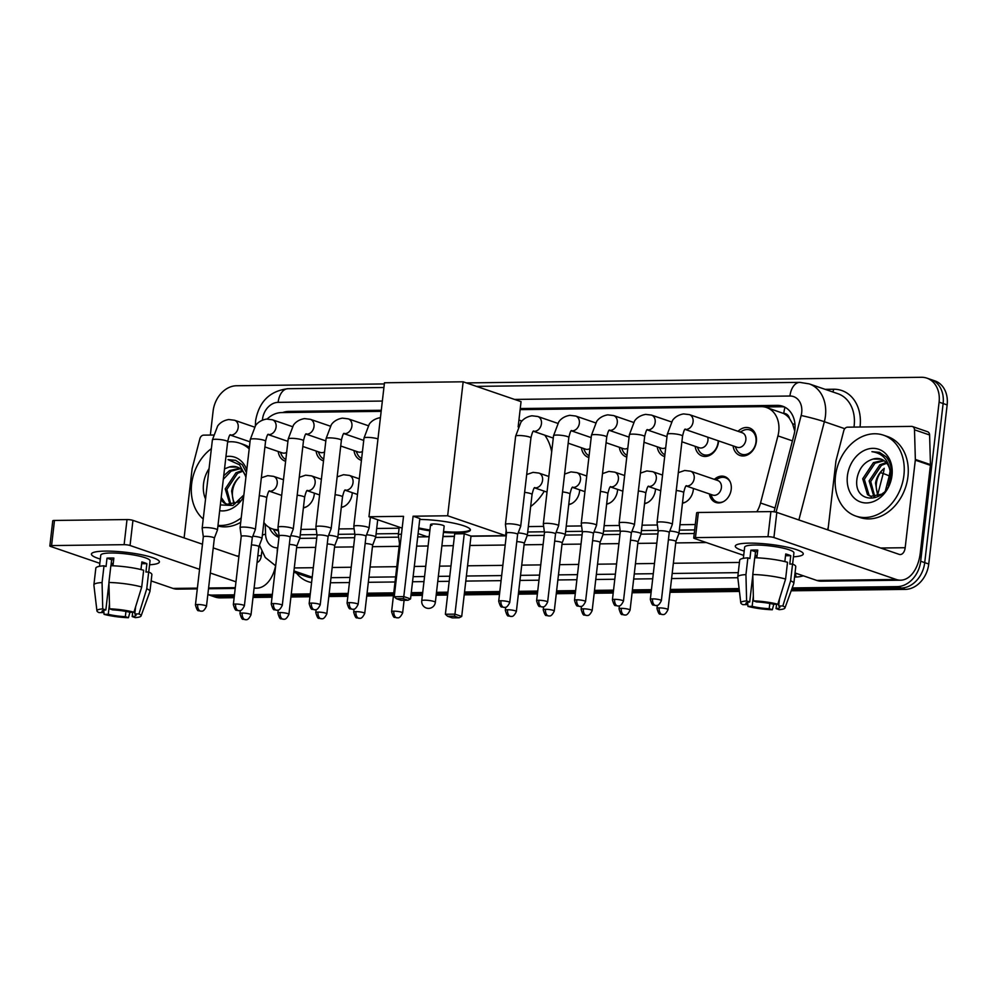 <?xml version="1.0" encoding="UTF-8"?>
<svg xmlns="http://www.w3.org/2000/svg" width="997" height="997" viewBox="0 0 997 997"><rect width="100%" height="100%" fill="white"/><g stroke="black" fill="none" stroke-linecap="round" stroke-linejoin="round"><path stroke-width="1.5" d="M314.329 493.141A13.684 10.705 108.9 0 1 314.229 494.549A13.684 10.705 108.9 0 1 303.387 507.909M352.24 492.668A13.684 10.705 108.9 0 1 352.14 494.076A13.684 10.705 108.9 0 1 341.286 507.436M579.681 489.851A13.684 10.705 108.9 0 1 579.581 491.259A13.684 10.705 108.9 0 1 568.726 504.632M617.592 489.39A13.684 10.705 108.9 0 1 617.492 490.798A13.684 10.705 108.9 0 1 606.637 504.158M655.503 488.916A13.684 10.705 108.9 0 1 655.39 490.325A13.684 10.705 108.9 0 1 644.548 503.684M693.401 488.455A13.684 10.705 108.9 0 1 693.301 489.851A13.684 10.705 108.9 0 1 682.459 503.223M714.388 479.37A13.684 10.705 108.9 0 1 724.694 476.578A13.684 10.705 108.9 0 1 731.212 489.39A13.684 10.705 108.9 0 1 715.821 502.463A13.684 10.705 108.9 0 1 709.39 493.926M285.616 461.275A14.556 11.391 108.9 0 1 285.117 461.113A14.556 11.391 108.9 0 1 278.2 451.491M323.527 460.801A14.556 11.391 108.9 0 1 323.016 460.651A14.556 11.391 108.9 0 1 316.099 451.03M361.437 460.34A14.556 11.391 108.9 0 1 360.926 460.178A14.556 11.391 108.9 0 1 354.01 450.557M588.878 457.523A14.556 11.391 108.9 0 1 588.367 457.361A14.556 11.391 108.9 0 1 581.45 447.74M626.777 457.05A14.556 11.391 108.9 0 1 626.278 456.9A14.556 11.391 108.9 0 1 619.361 447.279M664.687 456.589A14.556 11.391 108.9 0 1 664.189 456.427A14.556 11.391 108.9 0 1 657.26 446.806M718.55 440.886A14.556 11.391 108.9 0 1 718.463 442.045A14.556 11.391 108.9 0 1 702.087 455.965A14.556 11.391 108.9 0 1 695.171 446.344M738.067 431.315A14.556 11.391 108.9 0 1 749.445 427.962A14.556 11.391 108.9 0 1 756.362 441.584A14.556 11.391 108.9 0 1 739.998 455.492A14.556 11.391 108.9 0 1 733.082 445.871M756.823 511.76A25.648 20.077 -71.1 0 0 760.537 502.999L777.934 435.888A25.648 20.077 -71.1 0 0 778.757 431.527A25.648 20.077 -71.1 0 0 766.543 407.511A25.648 20.077 -71.1 0 0 761.135 406.651L520.135 409.63M794.746 431.128L792.603 423.85L789.487 418.441A8.549 6.692 -71.1 0 0 783.779 413.406A25.648 15.379 -90.7 0 1 785 407.25M783.779 413.406L783.418 413.419A25.648 20.077 108.9 0 1 789.487 418.441M300.271 534.803L316.934 534.591M338.182 534.33L354.832 534.118M376.081 533.856L398.476 533.582M527.712 531.987L544.374 531.775M565.623 531.513L582.273 531.314M603.521 531.052L620.184 530.84M641.432 530.578L658.095 530.367M679.343 530.105L694.66 529.918M783.418 413.419L766.543 407.511M263.856 522.416A25.648 20.077 -71.1 0 0 272.181 528.846A25.648 20.077 -71.1 0 0 277.59 529.706L278.3 529.694M300.895 529.407L316.211 529.22M338.806 528.946L354.122 528.759M376.704 528.472L399.099 528.198M528.335 526.603L543.652 526.404M566.246 526.129L581.563 525.942M604.145 525.656L619.461 525.469M642.056 525.195L657.372 525.008M679.966 524.721L695.283 524.534M381.166 411.35L281.503 412.584A25.648 20.077 -71.1 0 0 267.196 419.027M234.469 594.823L212.324 595.097L216.349 596.48A25.648 20.077 108.9 0 1 210.94 595.62A25.648 20.077 108.9 0 0 216.349 596.48L234.295 596.256L216.349 596.48L220.374 597.864A25.648 20.077 108.9 0 1 214.966 597.004L207.837 594.561M466.409 382.91L921.477 377.277A25.648 20.077 108.9 0 1 926.886 378.137A25.648 20.077 108.9 0 1 939.099 402.152L920.68 561.249A25.648 20.077 108.9 0 1 897.25 586.622L901.276 588.006L791.693 589.364L901.276 588.006A25.648 20.077 108.9 0 0 924.718 562.632A25.648 20.077 108.9 0 1 901.276 588.006L905.313 589.389L791.169 590.797M739.276 590.012L670.158 590.872L739.276 590.012M651.278 591.096L632.248 591.333L651.278 591.096M613.367 591.57L594.349 591.807L613.367 591.57M575.468 592.044L556.438 592.28L575.468 592.044M537.557 592.505L518.527 592.741L537.557 592.505M499.647 592.978L464.365 593.414L499.647 592.978M447.765 593.614L436.337 593.763L447.765 593.614M422.541 593.925L411.113 594.075L422.541 593.925M393.603 594.287L366.908 594.623L393.603 594.287M348.015 594.848L328.998 595.084L348.015 594.848M310.117 595.321L291.087 595.558L310.117 595.321M272.206 595.795L253.188 596.019L272.206 595.795M939.099 402.152L943.125 403.536L924.718 562.632L943.125 403.536A25.648 20.077 108.9 0 0 930.911 379.521A25.648 20.077 108.9 0 1 943.125 403.536L947.15 404.907L928.743 564.015A25.648 20.077 108.9 0 1 905.313 589.389M926.886 378.137L934.937 380.904A25.648 20.077 108.9 0 1 947.15 404.907M739.45 591.445L669.996 592.305M651.116 592.53L632.086 592.766M613.205 593.003L594.175 593.24M575.294 593.477L556.276 593.713M537.395 593.938L518.365 594.175M499.485 594.411L464.203 594.848M447.603 595.047L436.163 595.197M422.379 595.359L410.938 595.508M393.441 595.72L366.734 596.056M347.853 596.281L328.836 596.518M309.942 596.754L290.925 596.991M272.044 597.228L253.014 597.452M234.133 597.689L220.374 597.864M774.033 511.81A25.648 20.077 -71.1 0 0 774.033 511.785L794.048 434.605A25.648 20.077 -71.1 0 0 794.871 430.243A25.648 20.077 -71.1 0 0 782.657 406.228A25.648 20.077 -71.1 0 0 777.249 405.368L520.26 408.546M764.5 406.963L781.274 406.751A25.648 20.077 108.9 0 1 784.627 407.063M210.342 435.066L213.109 411.125A25.648 20.077 108.9 0 1 236.551 385.752L384.344 383.932M212.324 595.097A25.648 20.077 108.9 0 1 207.837 594.524M897.25 586.622L792.216 587.931M739.113 588.579L670.32 589.439M651.44 589.663L632.422 589.9M613.541 590.137L594.511 590.374M575.63 590.61L556.6 590.847M537.719 591.071L518.702 591.308M499.809 591.545L464.54 591.981M447.927 592.181L436.499 592.33M422.703 592.492L411.275 592.642M393.765 592.854L367.07 593.19M348.19 593.414L329.16 593.651M310.279 593.888L291.261 594.125M272.368 594.362L253.35 594.598M381.29 410.266L288.706 411.412A25.648 20.077 -71.1 0 0 282.612 412.571M299.773 538.38L316.722 538.168M337.684 537.906L354.633 537.695M375.582 537.445L398.626 537.159M417.718 536.922L429.159 536.772M442.942 536.61L454.383 536.461M470.983 536.261L506.264 535.825M527.214 535.563L544.163 535.352M565.125 535.09L582.074 534.89M603.035 534.629L619.984 534.417M640.934 534.155L657.895 533.943M678.845 533.694L694.236 533.495M269.252 527.488A25.648 20.077 -71.1 0 0 278.961 537.445M279.06 536.573A25.648 20.077 108.9 0 1 273.465 529.282M835.486 476.068A42.746 33.462 108.9 0 1 883.566 435.203A42.746 33.462 108.9 0 1 903.918 475.22A42.746 33.462 108.9 0 1 855.837 516.085A42.746 33.462 108.9 0 1 835.486 476.068M883.566 435.203L887.592 436.586A42.746 33.462 108.9 0 1 907.943 476.603A42.746 33.462 108.9 0 1 859.863 517.468L855.837 516.085M892.003 475.37A27.879 21.809 108.9 0 1 866.543 502.949A27.879 21.809 108.9 0 1 847.4 475.93A27.879 21.809 108.9 0 1 872.861 448.351A27.879 21.809 108.9 0 1 892.003 475.37M857.258 477.289C851.538 505.878 889.312 504.432 891.231 476.142C892.053 468.465 890.371 462.022 886.183 456.838L879.454 452.351L871.926 451.678C882.694 453.249 888.801 460.153 890.246 472.391A19.329 15.117 108.9 0 0 880.999 459.094A19.329 15.117 108.9 0 0 873.21 459.031C864.86 461.511 859.539 467.593 857.258 477.289M884.177 460.751L875.017 463.181L864.324 479.295L869.085 495.222L871.415 496.631M883.479 460.278L873.422 462.633L862.717 478.747L867.49 494.674L870.605 496.381L881.896 494.126L883.516 492.767M888.327 485.888L890.458 477.276L890.246 472.391M886.757 463.244L881.41 465.375L870.717 481.489L874.88 496.905M886.146 462.521L879.815 464.826L869.122 480.94L873.983 496.942M878.793 495.908L878.594 495.546A19.329 15.117 108.9 0 1 876.388 483.433A19.329 15.117 108.9 0 1 883.379 469.076C879.117 472.939 876.488 477.625 875.516 483.134L877.759 496.307M881.261 459.193L873.21 459.031M879.641 452.414L871.926 451.678M749.133 543.141A34.197 5.72 6.6 0 1 801.949 552.126A34.197 5.72 6.6 0 1 793.462 556.812A34.197 5.72 6.6 0 0 803.258 553.971A34.197 5.72 6.6 0 0 784.901 546.68A34.197 5.72 6.6 0 0 749.133 543.141A34.197 5.72 6.6 0 0 736.995 544.611A34.197 5.72 6.6 0 0 744.198 551.104A34.197 5.72 6.6 0 1 735.3 546.107A34.197 5.72 6.6 0 1 749.133 543.141M827.984 529.955L835.935 461.137A4.275 3.34 -71.1 0 1 836.072 460.415L843.786 430.679A4.275 3.34 -71.1 0 1 847.55 427.177L911.532 426.392A4.275 3.34 -71.1 0 1 912.429 426.529L927.534 431.713A4.275 3.34 108.9 0 1 929.603 434.991L930.45 464.614A4.275 3.34 108.9 0 1 930.413 465.337L920.281 552.899A34.197 20.501 -90.7 0 1 900.565 580.192A34.197 20.501 -90.7 0 1 896.266 579.481L773.921 537.533A4.275 0.71 -173.4 0 0 767.977 536.71L770.893 511.598A4.275 0.71 6.6 0 1 776.825 512.408L899.182 554.369A8.549 5.122 89.3 0 0 900.254 554.544A8.549 5.122 89.3 0 0 905.176 547.714L915.308 460.153A4.275 3.34 -71.1 0 0 915.346 459.43L914.498 429.807A4.275 3.34 -71.1 0 0 912.429 426.529M900.565 580.192L821.192 581.176A34.197 20.501 -90.7 0 1 816.892 580.466L795.033 572.963M695.457 537.607A4.275 0.71 -173.4 0 0 693.725 537.981L696.629 512.857A4.275 0.71 6.6 0 1 698.361 512.483L695.457 537.607L767.977 536.71M693.725 537.981A4.275 0.71 -173.4 0 0 694.548 538.517L743.7 555.366M698.361 512.483L770.893 511.598M753.458 600.867L756.549 601.926A17.099 2.866 6.6 0 1 773.622 604.282L777.822 604.232A22.233 3.726 6.6 0 0 753.458 600.867L752.785 574.509L754.729 557.759A28.215 4.723 6.6 0 1 787.53 562.296L785.586 579.045L777.822 604.232M779.48 598.885L778.657 606.002A17.099 2.866 6.6 0 1 779.866 607.273A17.099 2.866 6.6 0 1 776.052 608.606L776.563 604.244M747.376 602.387L747.114 604.606L742.902 604.656A22.233 3.726 6.6 0 1 740.796 602.898L737.755 577.126A28.215 4.723 6.6 0 1 737.755 576.939L739.699 560.202A28.215 4.723 6.6 0 1 747.887 557.846L749.918 558.544L750.891 550.182A24.8 4.15 6.6 0 1 754.093 550.057A24.8 4.15 6.6 0 1 757.732 550.095L756.835 557.834M743.351 558.345L744.647 547.191A24.8 4.15 6.6 0 1 754.679 545.035A24.8 4.15 6.6 0 1 780.614 547.602A24.8 4.15 6.6 0 1 793.911 552.886L792.615 564.053M778.657 606.002L782.857 605.952L790.621 580.777L792.565 564.028L789.786 564.065L790.758 555.69A24.8 4.15 6.6 0 0 785.723 553.958L784.838 561.598M792.565 564.028A28.215 4.723 6.6 0 1 795.756 566.682L793.824 583.432A28.215 4.723 6.6 0 1 793.774 583.619L784.938 608.008A22.233 3.726 6.6 0 1 779.156 609.666L776.052 608.606M790.621 580.777A28.215 4.723 6.6 0 1 793.824 583.432M737.755 576.939A28.215 4.723 6.6 0 1 745.943 574.596L746.616 600.942L749.707 602.001L752.81 575.257M747.887 557.846L745.943 574.596M782.857 605.952A22.233 3.726 6.6 0 1 784.938 608.008M769.821 603.459L769.21 608.693L772.314 609.753L773.797 604.282M772.314 609.753A22.233 3.726 6.6 0 1 747.937 606.388L752.149 606.338L753.333 596.094M747.625 602.325L747.937 606.388M740.796 602.898A22.233 3.726 6.6 0 1 746.616 600.942M769.21 608.693A17.099 2.866 6.6 0 1 752.149 606.338M747.114 604.606A17.099 2.866 6.6 0 1 745.893 603.347A17.099 2.866 6.6 0 1 749.707 602.001M752.785 574.509A28.215 4.723 6.6 0 1 785.586 579.045M755.115 555.267A17.099 2.866 -173.4 0 0 757.072 555.852M754.829 557.772L755.527 551.765A17.099 2.866 -173.4 0 1 757.558 551.64M750.891 550.182L755.527 551.765M785.524 555.753L790.758 555.69M755.016 556.127L757.035 556.102M203.226 519.038A42.746 33.462 108.9 0 1 191.623 484.031A42.746 33.462 108.9 0 1 211.376 448.638M227.64 441.945A42.746 33.462 108.9 0 1 239.691 443.167A42.746 33.462 108.9 0 1 249.2 448.874M239.691 443.167L243.729 444.55A42.746 33.462 108.9 0 1 249.387 447.292M243.642 496.892A27.879 21.809 108.9 0 1 219.689 510.701M205.544 499.048A27.879 21.809 108.9 0 1 203.525 483.894A27.879 21.809 108.9 0 1 209.058 468.64M220.349 504.931L232.924 505.467L243.866 494.961M221.222 497.491L225.222 503.186L227.54 504.594M220.96 499.671L223.615 502.638L226.73 504.345L238.021 502.089L239.654 500.731M242.882 471.207L237.535 473.338L226.842 489.452L231.005 504.868M242.271 470.484L235.94 472.79L225.247 488.904L230.108 504.906M234.918 503.871L234.731 503.51A19.329 15.117 108.9 0 1 232.525 491.396A19.329 15.117 108.9 0 1 239.504 477.04C235.242 480.903 232.625 485.589 231.64 491.097L233.884 504.27M240.302 468.715L231.142 471.145L223.316 479.295M239.604 468.241L229.547 470.596L223.727 475.781M237.386 467.157L229.335 466.995A19.329 15.117 108.9 0 1 237.136 467.057A19.329 15.117 108.9 0 1 245.885 477.501M225.945 456.601A27.879 21.809 108.9 0 1 246.77 469.861M246.458 472.59L242.308 464.801L235.579 460.315L228.051 459.642L239.579 464.801L245.972 476.815M229.335 466.995L224.524 468.852M241.212 517.879A42.746 33.462 108.9 0 1 217.994 525.357M240.701 522.328A42.746 33.462 108.9 0 1 217.919 526.017M235.778 460.377L228.051 459.642M544.798 435.178A47.021 36.802 108.9 0 1 551.677 451.828M544.275 491.185A47.021 36.802 108.9 0 1 530.653 506.538M419.737 519.449A33.35 5.583 6.6 0 1 453.623 523.138A33.35 5.583 6.6 0 1 470.397 530.018A33.35 5.583 6.6 0 1 456.9 532.921A33.35 5.583 6.6 0 1 443.428 532.41M429.844 530.828A33.35 5.583 6.6 0 1 418.665 528.746M403.523 516.321L394.226 596.717L403.797 596.592L413.107 516.209L447.653 515.773L463.156 381.801L384.468 382.773L368.965 516.745L403.523 516.321M394.226 596.717L396.407 598.711L403.249 598.636L403.797 596.592L410.552 598.91L419.849 518.515L413.107 516.209M368.965 516.745L402.165 528.136M418.104 533.594L426.878 536.61L429.184 536.573M442.967 536.411L454.408 536.261M447.653 515.773L505.566 535.626L471.008 536.062L464.266 533.744L454.682 533.869L445.385 614.252L454.956 614.14L461.711 616.445L459.131 617.791L452.289 617.878L447.566 616.258L445.385 614.252M518.141 426.915L521.057 401.654L463.156 381.801M505.566 535.626L506.189 530.192M403.249 598.636L407.985 600.256L410.552 598.91M396.407 598.711L401.143 600.344L407.985 600.256M471.008 536.062L461.711 616.445M464.266 533.744L454.956 614.14L454.408 616.171L447.566 616.258M459.131 617.791L454.408 616.171M430.567 524.572L421.756 600.767A6.842 1.147 6.6 0 1 424.523 600.169A6.842 1.147 6.6 0 1 434.019 601.49A6.842 1.147 6.6 0 1 435.34 602.338L444.163 526.142A6.842 1.147 -173.4 0 0 442.842 525.282A6.842 1.147 -173.4 0 0 435.303 524.023A6.842 1.147 -173.4 0 0 430.567 524.572A6.842 1.147 -173.4 0 0 431.888 525.419M470.347 529.594A33.35 5.583 6.6 0 1 443.528 531.563M429.944 529.993A33.35 5.583 6.6 0 1 418.765 527.912M735.175 446.594L736.521 449.46A12.824 10.032 -71.1 0 0 741.569 454.208A12.824 10.032 -71.1 0 0 755.988 441.945A12.824 10.032 -71.1 0 0 749.881 429.944A12.824 10.032 -71.1 0 0 742.989 430.592L740.16 432.025M685.064 429.408L737.194 447.279A7.689 6.019 -71.1 0 0 745.843 439.926A7.689 6.019 -71.1 0 0 742.179 432.723L689.413 414.627A7.689 6.019 -71.1 0 1 693.077 421.831A7.689 6.019 -71.1 0 1 686.434 429.42A7.689 6.019 -71.1 0 1 685.101 429.358M660.164 521.905A7.689 1.284 -173.4 0 0 657.048 522.578A7.689 1.284 -173.4 0 0 657.06 522.627L658.207 531.214A5.558 0.935 -173.4 0 0 658.207 531.239A5.558 0.935 -173.4 0 1 660.463 530.716A5.558 0.935 -173.4 0 1 668.177 531.775A5.558 0.935 -173.4 0 1 669.249 532.473A5.558 0.935 -173.4 0 1 669.236 532.51L672.327 524.397A7.689 1.284 -173.4 0 0 672.339 524.347A7.689 1.284 -173.4 0 0 670.856 523.388A7.689 1.284 -173.4 0 0 660.164 521.905M697.264 447.055L698.61 449.934A12.824 10.032 -71.1 0 0 703.658 454.669A12.824 10.032 -71.1 0 0 718.077 442.419A12.824 10.032 -71.1 0 0 718.189 440.761M681.898 441.783L699.283 447.753A7.689 6.019 -71.1 0 0 707.932 440.387A7.689 6.019 -71.1 0 0 707.72 437.172M622.265 522.378A7.689 1.284 -173.4 0 0 619.149 523.051A7.689 1.284 -173.4 0 0 619.149 523.101L620.296 531.688A5.558 0.935 -173.4 0 1 620.296 531.663A5.558 0.935 -173.4 0 1 622.552 531.177A5.558 0.935 -173.4 0 1 630.266 532.248A5.558 0.935 -173.4 0 1 631.338 532.946A5.558 0.935 -173.4 0 0 631.338 532.946L634.428 524.871A7.689 1.284 -173.4 0 0 634.441 524.821A7.689 1.284 -173.4 0 0 632.945 523.849A7.689 1.284 -173.4 0 0 622.265 522.378M593.439 533.432L596.518 525.332A7.689 1.284 -173.4 0 0 596.53 525.282A7.689 1.284 -173.4 0 0 595.047 524.322A7.689 1.284 -173.4 0 0 584.354 522.839A7.689 1.284 -173.4 0 0 581.239 523.512A7.689 1.284 -173.4 0 0 581.239 523.575L582.398 532.149A5.558 0.935 -173.4 0 0 582.398 532.174A5.558 0.935 -173.4 0 1 584.641 531.65A5.558 0.935 -173.4 0 1 592.368 532.722A5.558 0.935 -173.4 0 1 593.439 533.407A5.558 0.935 -173.4 0 1 593.427 533.445M659.366 447.528L660.712 450.395A12.824 10.032 -71.1 0 0 664.899 454.794M643.987 442.257L661.372 448.214A7.689 6.019 -71.1 0 0 665.709 447.715M546.443 523.313A7.689 1.284 -173.4 0 0 543.328 523.986A7.689 1.284 -173.4 0 0 543.328 524.036L544.487 532.622A5.558 0.935 -173.4 0 1 544.487 532.597A5.558 0.935 -173.4 0 1 546.73 532.124A5.558 0.935 -173.4 0 1 554.457 533.183A5.558 0.935 -173.4 0 1 555.528 533.881A5.558 0.935 -173.4 0 0 555.528 533.881L558.607 525.805A7.689 1.284 -173.4 0 0 558.619 525.755A7.689 1.284 -173.4 0 0 557.136 524.796A7.689 1.284 -173.4 0 0 546.443 523.313M621.455 447.989L622.801 450.868A12.824 10.032 -71.1 0 0 626.988 455.255M606.076 442.718L623.461 448.687A7.689 6.019 -71.1 0 0 627.811 448.189M508.532 523.786A7.689 1.284 -173.4 0 0 505.429 524.447A7.689 1.284 -173.4 0 0 505.429 524.509L506.576 533.096A5.558 0.935 -173.4 0 0 506.576 533.108A5.558 0.935 -173.4 0 1 508.831 532.585A5.558 0.935 -173.4 0 1 516.546 533.657A5.558 0.935 -173.4 0 1 517.617 534.355A5.558 0.935 -173.4 0 1 517.617 534.392L520.696 526.279A7.689 1.284 -173.4 0 0 520.708 526.217A7.689 1.284 -173.4 0 0 519.225 525.257A7.689 1.284 -173.4 0 0 508.532 523.786M583.544 448.463L584.89 451.329A12.824 10.032 -71.1 0 0 589.077 455.729M568.178 443.191L585.563 449.149A7.689 6.019 -71.1 0 0 589.9 448.65M358.11 604.394C354.645 611.51 352.626 608.619 352.651 609.304A5.558 3.327 89.3 0 1 351.953 609.192A5.558 3.327 -90.7 0 1 349.311 602.624A5.558 0.935 -173.4 0 1 355.131 603.197A5.558 0.935 -173.4 0 1 358.11 604.394L365.999 536.224A5.558 0.935 -173.4 0 1 365.986 536.261L369.077 528.148A7.689 1.284 -173.4 0 0 369.089 528.098A7.689 1.284 -173.4 0 0 367.594 527.139A7.689 1.284 -173.4 0 0 356.914 525.656A7.689 1.284 -173.4 0 0 353.798 526.329A7.689 1.284 -173.4 0 0 353.798 526.379L364.005 438.069A7.689 1.284 -173.4 0 1 366.746 437.409A7.689 1.284 -173.4 0 1 367.12 437.396A7.689 1.284 -173.4 0 1 377.975 438.929M365.999 536.224A5.558 0.935 -173.4 0 0 364.914 535.526A5.558 0.935 -173.4 0 0 357.2 534.467A5.558 0.935 -173.4 0 0 354.957 534.953A5.558 0.935 -173.4 0 0 354.957 534.99M319.003 526.129A7.689 1.284 -173.4 0 0 315.887 526.802A7.689 1.284 -173.4 0 0 315.887 526.852L317.046 535.439A5.558 0.935 -173.4 0 1 317.046 535.414A5.558 0.935 -173.4 0 1 319.289 534.928A5.558 0.935 -173.4 0 1 327.016 536A5.558 0.935 -173.4 0 1 328.088 536.698L331.166 528.622A7.689 1.284 -173.4 0 0 331.178 528.56A7.689 1.284 -173.4 0 0 329.695 527.6A7.689 1.284 -173.4 0 0 319.003 526.129M328.075 536.735A5.558 0.935 -173.4 0 0 328.088 536.698L320.199 604.855A5.558 0.935 -173.4 0 0 317.22 603.671A5.558 0.935 -173.4 0 0 311.4 603.098A5.558 0.935 -173.4 0 0 309.157 603.584L317.046 535.414M282.288 605.329C278.836 612.445 276.817 609.553 276.842 610.239A5.558 3.327 89.3 0 1 276.144 610.127A5.558 3.327 -90.7 0 1 273.502 603.559A5.558 0.935 -173.4 0 1 279.31 604.145A5.558 0.935 -173.4 0 1 282.288 605.329L290.177 537.159A5.558 0.935 -173.4 0 1 290.164 537.196L293.255 529.083A7.689 1.284 -173.4 0 0 293.268 529.033A7.689 1.284 -173.4 0 0 291.785 528.074A7.689 1.284 -173.4 0 0 281.092 526.59A7.689 1.284 -173.4 0 0 277.989 527.263A7.689 1.284 -173.4 0 0 277.989 527.326L279.135 535.9A5.558 0.935 -173.4 0 0 279.135 535.925M290.177 537.159A5.558 0.935 -173.4 0 0 289.105 536.473A5.558 0.935 -173.4 0 0 281.391 535.401A5.558 0.935 -173.4 0 0 279.135 535.888L271.246 604.045C272.505 608.419 273.564 610.314 274.462 609.74L276.842 610.239M356.103 451.28L357.449 454.146A12.824 10.032 -71.1 0 0 361.637 458.545M340.737 446.008L358.122 451.965A7.689 6.019 -71.1 0 0 362.459 451.467M252.266 537.657L255.357 529.557A7.689 1.284 -173.4 0 0 255.369 529.507A7.689 1.284 -173.4 0 0 253.874 528.547A7.689 1.284 -173.4 0 0 243.193 527.064A7.689 1.284 -173.4 0 0 240.078 527.737A7.689 1.284 -173.4 0 0 240.078 527.787L241.224 536.374A5.558 0.935 -173.4 0 1 241.237 536.349A5.558 0.935 -173.4 0 1 243.48 535.875A5.558 0.935 -173.4 0 1 251.194 536.934A5.558 0.935 -173.4 0 1 252.278 537.632A5.558 0.935 -173.4 0 1 252.266 537.67M318.193 451.741L319.551 454.62A12.824 10.032 -71.1 0 0 323.738 459.006M302.826 446.469L320.211 452.439A7.689 6.019 -71.1 0 0 324.548 451.94M206.479 606.263C203.027 613.392 200.995 610.488 201.033 611.186A5.558 3.327 89.3 0 1 200.322 611.061A5.558 3.327 -90.7 0 1 197.68 604.506A5.558 0.935 -173.4 0 1 203.5 605.079A5.558 0.935 -173.4 0 1 206.479 606.263L214.367 538.106A5.558 0.935 -173.4 0 0 214.367 538.106L217.446 530.03A7.689 1.284 -173.4 0 0 217.458 529.968A7.689 1.284 -173.4 0 0 215.975 529.008A7.689 1.284 -173.4 0 0 205.282 527.538A7.689 1.284 -173.4 0 0 202.167 528.198A7.689 1.284 -173.4 0 0 202.167 528.26L203.326 536.847A5.558 0.935 -173.4 0 0 203.326 536.86M214.367 538.106A5.558 0.935 -173.4 0 0 213.296 537.408A5.558 0.935 -173.4 0 0 205.569 536.336A5.558 0.935 -173.4 0 0 203.326 536.822L195.437 604.98C196.683 609.354 197.755 611.261 198.652 610.675L201.033 611.186M280.294 452.214L281.64 455.081A12.824 10.032 -71.1 0 0 285.827 459.48M264.915 446.943L282.301 452.9A7.689 6.019 -71.1 0 0 286.65 452.401M730.278 482.074A12.824 10.032 -71.1 0 0 725.43 477.737A12.824 10.032 -71.1 0 0 718.538 478.386L715.709 479.831M686.185 485.975L712.73 495.073A7.689 6.019 -71.1 0 0 721.392 487.72A7.689 6.019 -71.1 0 0 717.728 480.517L690.535 471.195A7.689 6.019 -71.1 0 1 694.199 478.398A7.689 6.019 -71.1 0 1 687.556 485.988A7.689 6.019 -71.1 0 1 686.223 485.925M667.99 609.641C664.538 616.769 662.507 613.865 662.531 614.563A5.558 3.327 89.3 0 1 661.834 614.451A5.558 3.327 -90.7 0 1 659.191 607.883A5.558 0.935 -173.4 0 1 665.011 608.457A5.558 0.935 -173.4 0 1 667.99 609.641L675.879 541.483A5.558 0.935 -173.4 0 1 675.866 541.521L678.957 533.407A7.689 1.284 -173.4 0 0 678.969 533.345A7.689 1.284 -173.4 0 0 677.486 532.386A7.689 1.284 -173.4 0 0 669.81 531.027M675.879 541.483A5.558 0.935 -173.4 0 0 674.807 540.785A5.558 0.935 -173.4 0 0 668.414 539.751M710.711 494.387L712.07 497.254A12.824 10.032 -71.1 0 0 717.105 502.002A12.824 10.032 -71.1 0 0 723.598 501.553M630.079 610.114C626.627 617.23 624.608 614.339 624.633 615.024A5.558 3.327 89.3 0 1 623.935 614.912A5.558 3.327 -90.7 0 1 621.293 608.344A5.558 0.935 -173.4 0 1 627.101 608.93A5.558 0.935 -173.4 0 1 630.079 610.114L637.968 541.944A5.558 0.935 -173.4 0 1 637.955 541.982L641.046 533.869A7.689 1.284 -173.4 0 0 641.059 533.819A7.689 1.284 -173.4 0 0 639.576 532.859A7.689 1.284 -173.4 0 0 631.899 531.488M637.968 541.944A5.558 0.935 -173.4 0 0 636.896 541.259A5.558 0.935 -173.4 0 0 630.503 540.212M682.496 502.874A12.824 10.032 -71.1 0 0 685.687 502.014M592.168 610.575C588.716 617.704 586.697 614.813 586.722 615.498A5.558 3.327 89.3 0 1 586.024 615.386A5.558 3.327 -90.7 0 1 583.382 608.818A5.558 0.935 -173.4 0 1 589.19 609.391A5.558 0.935 -173.4 0 1 592.168 610.575L600.057 542.418A5.558 0.935 -173.4 0 0 600.057 542.418L603.135 534.342A7.689 1.284 -173.4 0 0 603.148 534.292A7.689 1.284 -173.4 0 0 601.665 533.333A7.689 1.284 -173.4 0 0 593.988 531.962M600.057 542.418A5.558 0.935 -173.4 0 0 598.985 541.72A5.558 0.935 -173.4 0 0 592.592 540.686M644.585 503.335A12.824 10.032 -71.1 0 0 647.776 502.488M554.27 611.049C550.805 618.177 548.786 615.274 548.811 615.972A5.558 3.327 89.3 0 1 548.113 615.847A5.558 3.327 -90.7 0 1 545.471 609.292A5.558 0.935 -173.4 0 1 551.291 609.865A5.558 0.935 -173.4 0 1 554.27 611.049L562.158 542.879A5.558 0.935 -173.4 0 1 562.146 542.929L565.237 534.816A7.689 1.284 -173.4 0 0 565.249 534.753A7.689 1.284 -173.4 0 0 563.754 533.794A7.689 1.284 -173.4 0 0 556.089 532.435M562.158 542.879A5.558 0.935 -173.4 0 0 561.074 542.194A5.558 0.935 -173.4 0 0 554.693 541.147M606.675 503.809A12.824 10.032 -71.1 0 0 609.877 502.949M516.359 611.522C512.907 618.639 510.875 615.747 510.913 616.433A5.558 3.327 89.3 0 1 510.215 616.32A5.558 3.327 -90.7 0 1 507.56 609.753A5.558 0.935 -173.4 0 1 513.38 610.326A5.558 0.935 -173.4 0 1 516.359 611.522L524.248 543.353A5.558 0.935 -173.4 0 0 524.248 543.353L527.326 535.277A7.689 1.284 -173.4 0 0 527.338 535.227A7.689 1.284 -173.4 0 0 525.855 534.267A7.689 1.284 -173.4 0 0 518.178 532.897M524.248 543.353A5.558 0.935 -173.4 0 0 523.176 542.655A5.558 0.935 -173.4 0 0 516.782 541.62M568.776 504.283A12.824 10.032 -71.1 0 0 571.966 503.423M401.455 534.193A7.689 1.284 -173.4 0 0 401.442 534.193A7.689 1.284 -173.4 0 0 398.326 534.866A7.689 1.284 -173.4 0 0 398.326 534.915L399.224 527.126M400.433 543.078A5.558 0.935 -173.4 0 0 399.485 543.477A5.558 0.935 -173.4 0 0 399.485 543.527M372.604 545.272A5.558 0.935 -173.4 0 0 372.616 545.234L375.695 537.159A7.689 1.284 -173.4 0 0 375.707 537.096A7.689 1.284 -173.4 0 0 374.224 536.137A7.689 1.284 -173.4 0 0 366.547 534.778M364.728 613.392C361.275 620.52 359.256 617.617 359.281 618.314A5.558 3.327 89.3 0 1 358.584 618.202A5.558 3.327 -90.7 0 1 355.941 611.635A5.558 0.935 -173.4 0 1 361.749 612.208A5.558 0.935 -173.4 0 1 364.728 613.392L372.616 545.234A5.558 0.935 -173.4 0 0 371.545 544.536A5.558 0.935 -173.4 0 0 365.151 543.49M326.829 613.865C323.364 620.981 321.346 618.09 321.37 618.776A5.558 3.327 89.3 0 1 320.673 618.663A5.558 3.327 -90.7 0 1 318.031 612.096A5.558 0.935 -173.4 0 1 323.838 612.681A5.558 0.935 -173.4 0 1 326.829 613.865L334.705 545.695A5.558 0.935 -173.4 0 1 334.705 545.733L337.796 537.62A7.689 1.284 -173.4 0 0 337.809 537.57A7.689 1.284 -173.4 0 0 336.313 536.61A7.689 1.284 -173.4 0 0 328.649 535.239M334.705 545.695A5.558 0.935 -173.4 0 0 333.634 545.01A5.558 0.935 -173.4 0 0 327.24 543.963M296.794 546.206A5.558 0.935 -173.4 0 0 296.807 546.169L299.885 538.093A7.689 1.284 -173.4 0 0 299.898 538.044A7.689 1.284 -173.4 0 0 298.415 537.084A7.689 1.284 -173.4 0 0 290.738 535.713M288.918 614.326C285.466 621.455 283.435 618.551 283.46 619.249A5.558 3.327 89.3 0 1 282.762 619.137A5.558 3.327 -90.7 0 1 280.12 612.569A5.558 0.935 -173.4 0 1 285.94 613.143A5.558 0.935 -173.4 0 1 288.918 614.326L296.807 546.169A5.558 0.935 -173.4 0 0 295.735 545.471A5.558 0.935 -173.4 0 0 289.342 544.437M341.335 507.087A12.824 10.032 -71.1 0 0 344.526 506.239M251.007 614.8C247.555 621.916 245.536 619.025 245.561 619.723A5.558 3.327 89.3 0 1 244.863 619.598A5.558 3.327 -90.7 0 1 242.221 613.043A5.558 0.935 -173.4 0 1 248.029 613.616A5.558 0.935 -173.4 0 1 251.007 614.8L258.896 546.63A5.558 0.935 -173.4 0 1 258.884 546.68L261.974 538.567A7.689 1.284 -173.4 0 0 261.987 538.505A7.689 1.284 -173.4 0 0 260.504 537.545A7.689 1.284 -173.4 0 0 252.827 536.187M258.896 546.63A5.558 0.935 -173.4 0 0 257.824 545.945A5.558 0.935 -173.4 0 0 251.431 544.898M303.424 507.56A12.824 10.032 -71.1 0 0 306.615 506.7M105.271 551.104A34.197 5.72 6.6 0 1 158.074 560.09A34.197 5.72 6.6 0 1 149.587 564.776A34.197 5.72 6.6 0 0 159.383 561.934A34.197 5.72 6.6 0 0 141.038 554.644A34.197 5.72 6.6 0 0 105.271 551.104A34.197 5.72 6.6 0 0 93.132 552.575A34.197 5.72 6.6 0 0 100.323 559.068A34.197 5.72 6.6 0 1 91.425 554.07A34.197 5.72 6.6 0 1 105.271 551.104M184.109 537.919L192.072 469.101A4.275 3.34 -71.1 0 1 192.197 468.378L199.911 438.643A4.275 3.34 -71.1 0 1 203.687 435.141L213.321 435.028M275.608 565.798A34.197 20.501 -90.7 0 1 256.69 588.155A34.197 20.501 -90.7 0 1 254.123 587.918M197.294 588.891L177.329 589.14A34.197 20.501 -90.7 0 1 173.029 588.429L151.158 580.927M235.965 581.812L210.33 573.026M199.562 569.337L130.046 545.496A4.275 0.71 -173.4 0 0 124.114 544.674L127.018 519.562A4.275 0.71 6.6 0 1 132.95 520.372L202.466 544.212M51.582 545.571A4.275 0.71 -173.4 0 0 49.85 545.945L52.754 520.82A4.275 0.71 6.6 0 1 54.486 520.446L51.582 545.571L124.114 544.674M49.85 545.945A4.275 0.71 -173.4 0 0 50.673 546.481L99.825 563.33M54.486 520.446L127.018 519.562M213.233 547.901L238.881 556.7M257.076 562.42A8.549 5.122 89.3 0 0 261.314 555.678L261.762 551.802M109.583 608.831L112.686 609.89A17.099 2.866 6.6 0 1 129.747 612.245L133.947 612.195A22.233 3.726 6.6 0 0 109.583 608.831L108.91 582.472L110.854 565.723A28.215 4.723 6.6 0 1 143.655 570.259L141.724 587.009L133.947 612.195M135.604 606.849L134.782 613.965A17.099 2.866 6.6 0 1 136.003 615.236A17.099 2.866 6.6 0 1 132.177 616.57L132.688 612.208M103.501 610.351L103.239 612.569L99.039 612.619A22.233 3.726 6.6 0 1 96.933 610.862L93.892 585.089A28.215 4.723 6.6 0 1 93.892 584.903L95.824 568.165A28.215 4.723 6.6 0 1 104.012 565.81L106.056 566.508L107.015 558.146A24.8 4.15 6.6 0 1 110.218 558.021A24.8 4.15 6.6 0 1 113.857 558.058L112.973 565.798M99.488 566.308L100.772 555.155A24.8 4.15 6.6 0 1 110.804 552.999A24.8 4.15 6.6 0 1 136.739 555.566A24.8 4.15 6.6 0 1 150.036 560.85L148.74 572.016M134.782 613.965L138.982 613.915L146.758 588.741L148.69 571.991L145.923 572.029L146.883 563.654A24.8 4.15 6.6 0 0 141.848 561.922L140.963 569.561M148.69 571.991A28.215 4.723 6.6 0 1 151.88 574.646L149.949 591.395A28.215 4.723 6.6 0 1 149.899 591.582L141.063 615.972A22.233 3.726 6.6 0 1 135.28 617.629L132.177 616.57M146.758 588.741A28.215 4.723 6.6 0 1 149.949 591.395M93.892 584.903A28.215 4.723 6.6 0 1 102.068 582.56L102.741 608.905L105.844 609.965L108.935 583.22M104.012 565.81L102.068 582.56M138.982 613.915A22.233 3.726 6.6 0 1 141.063 615.972M125.946 611.423L125.335 616.657L128.439 617.716L129.922 612.245M128.439 617.716A22.233 3.726 6.6 0 1 104.074 614.351L108.274 614.302L109.458 604.057M103.75 610.289L104.074 614.351M96.933 610.862A22.233 3.726 6.6 0 1 102.741 608.905M125.335 616.657A17.099 2.866 6.6 0 1 108.274 614.302M103.239 612.569A17.099 2.866 6.6 0 1 102.018 611.311A17.099 2.866 6.6 0 1 105.844 609.965M108.91 582.472A28.215 4.723 6.6 0 1 141.724 587.009M111.253 563.23A17.099 2.866 -173.4 0 0 113.197 563.816M110.954 565.735L111.652 559.728A17.099 2.866 -173.4 0 1 113.683 559.604M107.015 558.146L111.652 559.728M141.649 563.716L146.883 563.654M111.153 564.09L113.172 564.065M792.428 440.861L777.934 435.888M792.603 423.85A25.648 1.558 14.5 0 1 794.983 424.398M273.988 530.367A25.648 6.904 -1.6 0 1 274.761 529.731M775.03 507.972L760.537 502.999M278.337 529.955L277.59 529.706M877.859 494.101L883.192 473.538A34.197 26.769 -71.1 0 0 884.214 468.291M890.097 471.157L889.162 476.254A29.922 1.82 14.5 0 0 883.192 473.538L880.413 472.59M928.743 564.015L920.68 561.249M781.274 406.751L777.249 405.368M776.077 512.196L801.152 415.512A17.099 13.385 -71.1 0 0 801.7 412.596A17.099 13.385 -71.1 0 0 789.948 396.021L514.564 399.423M789.948 396.021A17.099 10.257 89.3 0 1 799.806 382.374L809.178 383.87A34.197 26.769 108.9 0 1 825.454 415.874A34.197 26.769 108.9 0 1 824.357 421.706L844.771 428.698M382.362 401.056L278.138 402.352A17.099 13.385 -71.1 0 0 262.51 419.263A17.099 13.385 -71.1 0 0 262.435 420.111M255.394 425.756A17.099 4.599 -1.6 0 1 256.565 424.348M825.155 389.341L833.654 389.241A4.275 2.567 -90.7 0 1 832.62 391.908M833.654 389.241A38.472 30.109 108.9 0 1 860.087 426.542A38.472 30.109 108.9 0 1 860.025 427.028M853.968 427.102A34.197 26.769 -71.1 0 0 854.155 425.719A34.197 26.769 -71.1 0 0 837.879 393.703L809.178 383.87M803.32 575.817A38.472 30.109 108.9 0 1 795.793 577.014L794.559 577.026M737.83 577.724L671.579 578.547M652.699 578.783L633.681 579.02M614.8 579.257L595.77 579.481M576.889 579.718L557.859 579.955M538.978 580.192L519.96 580.428M501.08 580.653L465.798 581.089M449.186 581.301L437.758 581.438M423.962 581.612L412.534 581.75M395.024 581.974L368.329 582.298M349.448 582.535L330.418 582.771M311.587 582.547A38.472 30.109 108.9 0 1 296.52 573.138M801.152 415.512A17.099 1.034 14.5 0 1 824.357 421.706L798.871 519.973M827.572 529.818L828.333 526.902M293.941 570.92L312.211 577.188M293.791 572.203L307.051 576.752A34.197 26.769 -71.1 0 0 312.136 577.811M739.438 562.445L673.349 563.255M654.468 563.492L635.45 563.729M616.57 563.953L597.539 564.19M578.659 564.427L559.629 564.663M540.748 564.9L521.73 565.137M502.849 565.361L467.568 565.798M450.956 566.009L439.527 566.146M425.731 566.321L414.303 566.458M396.794 566.682L370.099 567.006M351.218 567.243L332.188 567.48M313.307 567.704L294.289 567.941M331.004 577.687L350.034 577.45M368.915 577.213L395.622 576.889M413.119 576.665L424.56 576.528M438.344 576.353L449.784 576.216M466.384 576.017L501.665 575.581M520.546 575.344L539.564 575.107M558.457 574.87L577.475 574.633M596.356 574.409L615.386 574.172M634.266 573.936L653.297 573.699M672.177 573.462L738.254 572.652M265.289 524.223L265.563 534.18A17.099 13.385 -71.1 0 0 277.44 547.852L277.752 547.852M296.632 547.615L315.663 547.378M334.543 547.141L353.574 546.904M372.454 546.68L399.149 546.344M416.659 546.132L428.087 545.995M441.883 545.82L453.311 545.683M469.911 545.471L505.192 545.035M524.073 544.798L543.103 544.561M561.984 544.337L581.014 544.1M599.895 543.864L618.913 543.627M637.806 543.39L656.824 543.166M675.704 542.929L706.312 542.542M795.02 573.063A4.275 2.567 -90.7 0 1 795.793 577.014M262.385 535.077A17.099 4.599 -1.6 0 1 265.563 534.18M277.44 547.852A17.099 10.257 89.3 0 0 277.278 552.002M255.357 426.105L255.593 420.746C259.021 401.604 269.813 390.924 287.996 388.705A17.099 10.257 89.3 0 0 278.138 402.352M291.747 412.459L288.706 411.412M816.892 580.466L896.266 579.481M880.675 548.026L905.176 547.714M930.413 465.337L915.308 460.153M776.825 512.408L773.921 537.533M915.346 459.43L930.45 464.614M929.603 434.991L914.498 429.807M652.574 598.873A5.558 3.327 -90.7 0 0 655.216 605.441A5.558 3.327 89.3 0 0 655.914 605.553C655.889 604.867 657.908 607.759 661.36 600.643A5.558 0.935 -173.4 0 0 658.381 599.446A5.558 0.935 -173.4 0 0 652.574 598.873A5.558 0.935 -173.4 0 0 650.318 599.359L658.207 531.202M684.989 429.246L685.363 429.146C684.652 428.76 683.718 431.065 682.559 436.088A7.689 1.284 -173.4 0 0 678.421 434.443A7.689 1.284 -173.4 0 0 670.383 433.645A7.689 1.284 -173.4 0 0 669.996 433.658A7.689 1.284 -173.4 0 0 667.267 434.318L657.048 522.578M614.663 599.347A5.558 3.327 -90.7 0 0 617.305 605.914A5.558 3.327 89.3 0 0 618.003 606.026C617.978 605.329 619.997 608.232 623.461 601.104A5.558 0.935 -173.4 0 0 620.47 599.92A5.558 0.935 -173.4 0 0 614.663 599.347A5.558 0.935 -173.4 0 0 612.42 599.833L620.296 531.663M647.19 429.832A7.689 6.019 -71.1 0 0 648.524 429.894A7.689 6.019 -71.1 0 0 655.166 422.304A7.689 6.019 -71.1 0 0 651.502 415.101L671.455 421.93M647.078 429.707L647.452 429.62C646.741 429.221 645.807 431.539 644.648 436.549A7.689 1.284 -173.4 0 0 640.523 434.916A7.689 1.284 -173.4 0 0 632.472 434.119A7.689 1.284 -173.4 0 0 632.098 434.119A7.689 1.284 -173.4 0 0 629.356 434.792L619.149 523.051M576.752 599.808A5.558 3.327 -90.7 0 0 579.394 606.375A5.558 3.327 89.3 0 0 580.092 606.488C580.067 605.802 582.098 608.693 585.551 601.577A5.558 0.935 -173.4 0 0 582.572 600.393A5.558 0.935 -173.4 0 0 576.752 599.808A5.558 0.935 -173.4 0 0 574.509 600.294L582.398 532.136M609.292 430.305A7.689 6.019 -71.1 0 0 610.625 430.355A7.689 6.019 -71.1 0 0 617.268 422.765A7.689 6.019 -71.1 0 0 613.604 415.562L633.544 422.404M609.167 430.181L609.541 430.093C608.831 429.695 607.896 432.013 606.737 437.022A7.689 1.284 -173.4 0 0 602.612 435.377A7.689 1.284 -173.4 0 0 594.561 434.58A7.689 1.284 -173.4 0 0 594.187 434.592A7.689 1.284 -173.4 0 0 591.458 435.253L581.239 523.512M538.854 600.281A5.558 3.327 -90.7 0 0 541.496 606.849A5.558 3.327 89.3 0 0 542.194 606.961C542.169 606.276 544.188 609.167 547.64 602.038A5.558 0.935 -173.4 0 0 544.661 600.855A5.558 0.935 -173.4 0 0 538.854 600.281A5.558 0.935 -173.4 0 0 536.598 600.767L544.487 532.597M571.381 430.766A7.689 6.019 -71.1 0 0 572.714 430.829A7.689 6.019 -71.1 0 0 579.357 423.239A7.689 6.019 -71.1 0 0 575.693 416.036L595.633 422.878M571.269 430.654L571.642 430.554C570.932 430.168 569.997 432.474 568.838 437.496A7.689 1.284 -173.4 0 0 564.701 435.851A7.689 1.284 -173.4 0 0 556.662 435.053A7.689 1.284 -173.4 0 0 556.276 435.066A7.689 1.284 -173.4 0 0 553.547 435.726L543.328 523.986M500.943 600.755A5.558 3.327 -90.7 0 0 503.585 607.323A5.558 3.327 89.3 0 0 504.283 607.435C504.258 606.737 506.277 609.641 509.741 602.512A5.558 0.935 -173.4 0 0 506.75 601.328A5.558 0.935 -173.4 0 0 500.943 600.755A5.558 0.935 -173.4 0 0 498.699 601.241L506.576 533.071M553.273 438.082L533.432 431.277A7.689 6.019 -71.1 0 0 534.803 431.302A7.689 6.019 -71.1 0 0 541.446 423.7A7.689 6.019 -71.1 0 0 537.782 416.497L557.722 423.339M533.358 431.115L533.731 431.028C533.021 430.629 532.086 432.947 530.927 437.957A7.689 1.284 -173.4 0 0 526.802 436.325A7.689 1.284 -173.4 0 0 518.752 435.527A7.689 1.284 -173.4 0 0 518.378 435.527A7.689 1.284 -173.4 0 0 515.636 436.188L505.429 524.447M349.311 602.624A5.558 0.935 -173.4 0 0 347.068 603.11L354.957 534.953L353.798 526.379M311.4 603.098A5.558 3.327 -90.7 0 0 314.055 609.666A5.558 3.327 89.3 0 0 314.753 609.778C314.728 609.08 316.747 611.984 320.199 604.855M343.94 433.583A7.689 6.019 -71.1 0 0 345.274 433.645A7.689 6.019 -71.1 0 0 351.916 426.055A7.689 6.019 -71.1 0 0 348.252 418.852L368.192 425.682M343.815 433.458L344.202 433.371C343.479 432.972 342.544 435.29 341.385 440.3A7.689 1.284 -173.4 0 0 337.26 438.668A7.689 1.284 -173.4 0 0 329.209 437.87A7.689 1.284 -173.4 0 0 328.836 437.87A7.689 1.284 -173.4 0 0 326.106 438.53L315.887 526.802M325.832 440.898L305.992 434.094A7.689 6.019 -71.1 0 0 307.363 434.106A7.689 6.019 -71.1 0 0 314.005 426.517A7.689 6.019 -71.1 0 0 310.341 419.313L330.281 426.155M305.917 433.932L306.291 433.845C305.581 433.446 304.646 435.764 303.487 440.774A7.689 1.284 -173.4 0 0 299.362 439.129A7.689 1.284 -173.4 0 0 291.311 438.331A7.689 1.284 -173.4 0 0 290.925 438.344A7.689 1.284 -173.4 0 0 288.195 439.004L277.989 527.263M273.502 603.559A5.558 0.935 -173.4 0 0 271.246 604.045M235.591 604.032A5.558 3.327 -90.7 0 0 238.233 610.6A5.558 3.327 89.3 0 0 238.931 610.712C238.906 610.027 240.925 612.918 244.39 605.79A5.558 0.935 -173.4 0 0 241.399 604.606A5.558 0.935 -173.4 0 0 235.591 604.032A5.558 0.935 -173.4 0 0 233.348 604.518L241.237 536.349M268.118 434.518A7.689 6.019 -71.1 0 0 269.452 434.58A7.689 6.019 -71.1 0 0 276.094 426.99A7.689 6.019 -71.1 0 0 272.43 419.787L292.383 426.616M268.006 434.405L268.38 434.306C267.67 433.919 266.735 436.225 265.576 441.247A7.689 1.284 -173.4 0 0 261.451 439.602A7.689 1.284 -173.4 0 0 253.4 438.805A7.689 1.284 -173.4 0 0 253.026 438.817A7.689 1.284 -173.4 0 0 250.284 439.478L240.078 527.737M230.22 434.991A7.689 6.019 -71.1 0 0 231.553 435.053A7.689 6.019 -71.1 0 0 238.196 427.451A7.689 6.019 -71.1 0 0 234.532 420.248L254.472 427.09M230.095 434.866L230.481 434.779C229.759 434.38 228.824 436.698 227.665 441.708A7.689 1.284 -173.4 0 0 223.54 440.076A7.689 1.284 -173.4 0 0 215.489 439.278A7.689 1.284 -173.4 0 0 215.115 439.278A7.689 1.284 -173.4 0 0 212.386 439.939L202.167 528.198M197.68 604.506A5.558 0.935 -173.4 0 0 195.437 604.98M686.11 485.813L686.484 485.713C685.762 485.464 684.827 487.77 683.68 492.655A7.689 1.284 -173.4 0 0 676.253 490.499M659.191 607.883A5.558 0.935 -173.4 0 0 656.948 608.369L657.297 605.366M660.737 490.711L648.274 486.436A7.689 6.019 -71.1 0 0 649.645 486.461A7.689 6.019 -71.1 0 0 656.288 478.872A7.689 6.019 -71.1 0 0 652.624 471.668L662.556 475.071M648.2 486.274L648.573 486.187C647.863 485.925 646.928 488.243 645.769 493.129A7.689 1.284 -173.4 0 0 638.354 490.973M621.293 608.344A5.558 0.935 -173.4 0 0 619.037 608.831L619.386 605.827M610.401 486.872A7.689 6.019 -71.1 0 0 611.747 486.935A7.689 6.019 -71.1 0 0 618.377 479.333A7.689 6.019 -71.1 0 0 614.725 472.129L624.645 475.532M610.289 486.748L610.663 486.661C609.952 486.399 609.017 488.704 607.858 493.59A7.689 1.284 -173.4 0 0 600.443 491.434M583.382 608.818A5.558 0.935 -173.4 0 0 581.126 609.304L581.475 606.301M572.502 487.334A7.689 6.019 -71.1 0 0 573.836 487.396A7.689 6.019 -71.1 0 0 580.478 479.806A7.689 6.019 -71.1 0 0 576.814 472.603L586.735 476.005M572.378 487.221L572.764 487.122C572.041 486.86 571.107 489.178 569.96 494.063A7.689 1.284 -173.4 0 0 562.532 491.907M545.471 609.292A5.558 0.935 -173.4 0 0 543.228 609.765L543.577 606.774M534.591 487.807A7.689 6.019 -71.1 0 0 535.925 487.869A7.689 6.019 -71.1 0 0 542.567 480.28A7.689 6.019 -71.1 0 0 538.903 473.077L548.836 476.479M534.479 487.683L534.853 487.595C534.143 487.334 533.196 489.652 532.049 494.524A7.689 1.284 -173.4 0 0 524.634 492.368M507.56 609.753A5.558 0.935 -173.4 0 0 505.317 610.239L505.666 607.235M393.84 611.161A5.558 3.327 -90.7 0 0 396.482 617.729A5.558 3.327 89.3 0 0 397.18 617.841C397.155 617.155 399.186 620.047 402.638 612.918A5.558 0.935 -173.4 0 0 399.66 611.734A5.558 0.935 -173.4 0 0 393.84 611.161A5.558 0.935 -173.4 0 0 391.597 611.647L399.485 543.477L398.326 534.915M355.941 611.635A5.558 0.935 -173.4 0 0 353.686 612.121L354.035 609.117M345.062 490.15A7.689 6.019 -71.1 0 0 346.395 490.212A7.689 6.019 -71.1 0 0 353.038 482.623A7.689 6.019 -71.1 0 0 349.374 475.419L359.294 478.822M344.937 490.026L345.323 489.938C344.601 489.677 343.666 491.995 342.507 496.867A7.689 1.284 -173.4 0 0 335.092 494.724M318.031 612.096A5.558 0.935 -173.4 0 0 315.787 612.582L316.124 609.578M319.576 494.936L307.113 490.661A7.689 6.019 -71.1 0 0 308.484 490.674A7.689 6.019 -71.1 0 0 315.127 483.084A7.689 6.019 -71.1 0 0 311.463 475.881L321.383 479.283M307.039 490.499L307.412 490.412C306.69 490.15 305.755 492.456 304.608 497.341A7.689 1.284 -173.4 0 0 297.193 495.185M280.12 612.569A5.558 0.935 -173.4 0 0 277.876 613.055L278.225 610.052M269.24 491.085A7.689 6.019 -71.1 0 0 270.573 491.147A7.689 6.019 -71.1 0 0 277.216 483.557A7.689 6.019 -71.1 0 0 273.552 476.354L283.484 479.756M269.128 490.973L269.502 490.873C268.791 490.611 267.857 492.929 266.697 497.815A7.689 1.284 -173.4 0 0 259.282 495.659M242.221 613.043A5.558 0.935 -173.4 0 0 239.965 613.516L240.314 610.525M173.029 588.429L197.381 588.13M208.597 587.993L235.292 587.657M236.8 555.99L238.968 555.952M257.849 555.728L261.314 555.678M132.95 520.372L130.046 545.496M278.475 531.002L272.181 528.846M889.162 476.254L885.473 490.487M259.457 545.185L265.252 557.485L275.671 565.835M799.806 382.374L476.504 386.375M383.92 387.509L287.996 388.705M518.938 420.036L521.917 421.058M421.756 600.767A6.842 6.842 0 0 0 428.635 608.394A6.842 6.842 0 0 0 435.34 602.338M749.881 429.944L753.969 431.34M689.413 414.627L683.593 413.917C675.916 415.201 672.975 419.824 672.526 420.398L667.267 434.318M741.569 454.208L745.656 455.604M682.559 436.088L672.339 524.347M661.36 600.643L669.249 532.473M650.318 599.359C651.564 603.733 652.636 605.628 653.534 605.054L655.914 605.553M651.502 415.101L645.682 414.391C638.018 415.674 635.064 420.298 634.615 420.871L629.356 434.792M703.658 454.669L707.745 456.078M666.993 436.674L647.153 429.869M644.648 436.549L634.441 524.821M623.461 601.104L631.338 532.946M612.42 599.833C613.666 604.207 614.738 606.101 615.635 605.528L618.003 606.026M613.604 415.562L607.771 414.852C600.107 416.135 597.153 420.771 596.717 421.345L591.458 435.253M629.082 437.147L609.242 430.343M606.737 437.022L596.53 525.282M585.551 601.577L593.439 533.407M574.509 600.294C575.755 604.668 576.827 606.562 577.724 605.989L580.092 606.488M575.693 416.036L569.86 415.325C562.196 416.609 559.255 421.233 558.806 421.806L553.547 435.726M591.184 437.608L571.343 430.816M568.838 437.496L558.619 525.755M547.64 602.038L555.528 533.881M536.598 600.767C537.844 605.142 538.916 607.036 539.813 606.463L542.194 606.961M537.782 416.497L531.962 415.786C524.297 417.07 521.344 421.706 520.895 422.279L515.636 436.188M530.927 437.957L520.708 526.217M509.741 602.512L517.617 534.355M498.699 601.241C499.946 605.603 501.017 607.509 501.902 606.936L504.283 607.435M380.43 417.656L380.331 417.668C372.666 418.952 369.713 423.575 369.264 424.149L364.005 438.069M370.348 517.219L369.089 528.098M347.068 603.11C348.314 607.485 349.386 609.379 350.283 608.806L352.651 609.304M348.252 418.852L342.42 418.142C334.755 419.413 331.814 424.049 331.365 424.622L326.106 438.53M363.731 440.425L343.89 433.62M341.385 440.3L331.178 528.56M309.157 603.584C310.403 607.946 311.475 609.852 312.373 609.279L314.753 609.778M310.341 419.313L304.521 418.603C296.857 419.887 293.903 424.523 293.454 425.096L288.195 439.004M303.487 440.774L293.268 529.033M272.43 419.787L266.61 419.076C258.946 420.36 255.992 424.984 255.544 425.557L250.284 439.478M287.921 441.359L268.081 434.567M265.576 441.247L255.369 529.507M244.39 605.79L252.278 537.632M233.348 604.518C234.594 608.893 235.666 610.787 236.563 610.214L238.931 610.712M234.532 420.248L228.699 419.538C221.035 420.821 218.094 425.457 217.645 426.031L212.386 439.939M250.01 441.833L230.17 435.028M227.665 441.708L217.458 529.968M725.43 477.737L727.947 478.597M678.321 472.665L684.702 470.484L690.535 471.195M717.105 502.002L719.622 502.862M683.68 492.655L678.969 533.345M656.948 608.369C658.194 612.731 659.266 614.638 660.164 614.065L662.531 614.563M640.41 473.139L646.804 470.958L652.624 471.668M645.769 493.129L641.059 533.819M619.037 608.831C620.284 613.205 621.355 615.099 622.253 614.526L624.633 615.024M602.512 473.612L608.893 471.419L614.725 472.129M622.838 491.185L610.363 486.91M607.858 493.59L603.148 534.292M581.126 609.304C582.385 613.678 583.457 615.573 584.342 614.999L586.722 615.498M564.601 474.074L570.982 471.893L576.814 472.603M584.927 491.658L572.452 487.383M569.96 494.063L565.249 534.753M543.228 609.765C544.474 614.14 545.546 616.046 546.443 615.461L548.811 615.972M526.69 474.547L533.083 472.354L538.903 473.077M547.017 492.119L534.554 487.845M532.049 494.524L527.338 535.227M505.317 610.239C506.563 614.613 507.635 616.507 508.532 615.934L510.913 616.433M402.638 612.918L404.097 600.306M391.597 611.647C392.843 616.021 393.915 617.916 394.812 617.342L397.18 617.841M377.713 519.749L375.707 537.096M353.686 612.121C354.932 616.482 356.004 618.389 356.901 617.816L359.281 618.314M337.16 476.89L343.541 474.709L349.374 475.419M357.487 494.462L345.012 490.188M342.507 496.867L337.809 537.57M315.787 612.582C317.034 616.956 318.105 618.85 318.99 618.277L321.37 618.776M299.25 477.351L305.643 475.17L311.463 475.881M304.608 497.341L299.898 538.044M277.876 613.055C279.123 617.43 280.194 619.324 281.092 618.751L283.46 619.249M261.339 477.825L267.732 475.644L273.552 476.354M281.665 495.409L269.202 491.135M266.697 497.815L261.987 538.505M239.965 613.516C241.212 617.891 242.283 619.798 243.181 619.212L245.561 619.723M208.51 588.753L235.205 588.417M254.085 588.18L256.69 588.155"/></g></svg>
